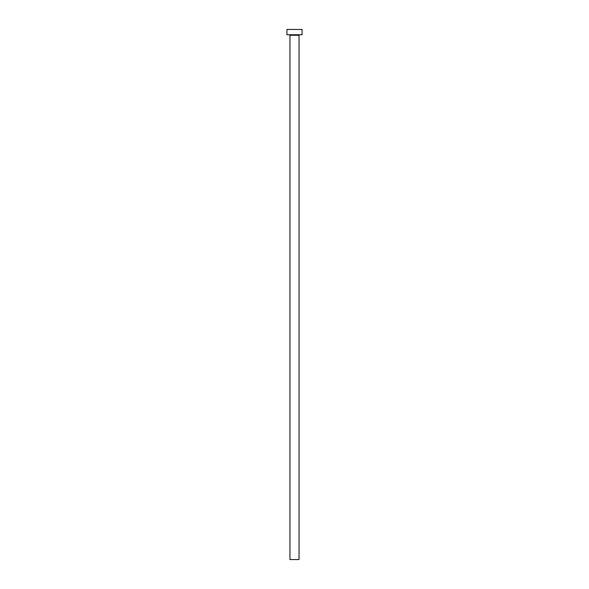 <?xml version="1.0" encoding="UTF-8"?>
<svg xmlns="http://www.w3.org/2000/svg" width="589" height="589" viewBox="0 0 589 589"><rect width="100%" height="100%" fill="white"/><g stroke="black" fill="none" stroke-linecap="round" stroke-linejoin="round"><path stroke-width="0.88" d="M299.043 35.281L289.957 35.281L289.957 559.55L299.043 559.55L299.043 35.281A0.53 0.53 0 0 1 299.573 34.751M289.957 35.281A0.53 0.53 0 0 0 289.427 34.751M302.076 34.751L286.924 34.751L286.924 29.45L302.076 29.45L302.076 34.751"/></g></svg>
